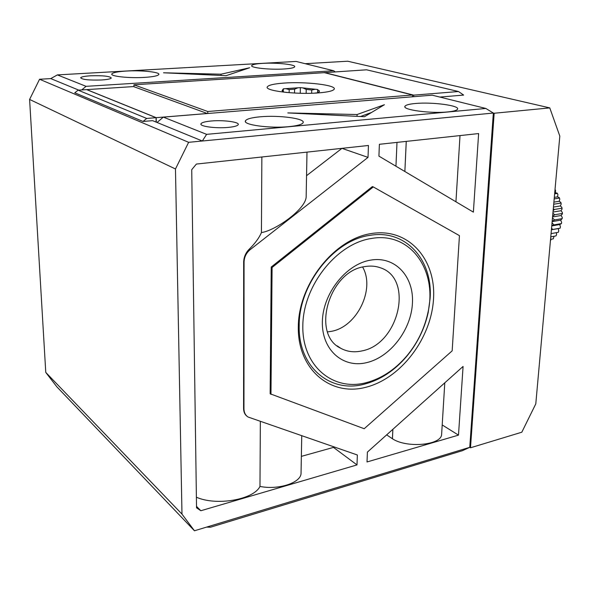 <?xml version="1.0" encoding="UTF-8"?>
<svg xmlns="http://www.w3.org/2000/svg" width="592" height="592" viewBox="0 0 592 592"><rect width="100%" height="100%" fill="white"/><g stroke="black" fill="none" stroke-linecap="round" stroke-linejoin="round"><path stroke-width="0.89" d="M156.199 117.675L207.318 113.501L133.555 86.58L86.765 89.607L156.199 117.675L156.303 122.174M289.148 92.685L289.185 89.555L285.751 88.659L283.368 88.83L282.066 90.657L283.479 92.019L286.765 92.478M314.655 93.129L318.4 92.715L318.94 91.952C319.946 91.294 319.562 90.628 317.793 89.962L317.697 89.518L300.351 87.616L285.751 88.659M289.185 89.555L294.579 89.17L294.52 93.048M283.383 89.266L283.131 91.427M283.39 91.057L283.383 91.538M315.27 89.251L311.725 90.006L311.666 93.247M306.153 93.336L306.219 89.399L311.725 90.006M306.219 89.399L302.749 87.882M317.889 92.752L317.911 91.745L318.163 92.737M317.911 91.745L317.793 89.962M298.013 87.786L294.579 89.17M300.262 93.27L300.351 87.616M317.63 92.774L317.697 89.518M427.727 313.59L427.831 313.175M364.45 384.134C380.353 379.938 394.368 370.755 406.497 356.584C417.338 343.552 424.568 328.863 428.201 312.509L430.103 298.464C433.026 260.221 405.86 229.023 369.985 235.35C334.28 239.886 298.945 284.071 299.197 325.326C297.88 366.959 330.417 393.636 364.45 384.134M298.301 326.629C297.473 369.593 330.558 396.67 365.76 387.301C400.999 378.532 431.405 338.224 433.529 298.79C436.149 259.311 408.598 227.58 371.554 233.507C334.539 238.783 298.575 283.753 298.301 326.629M365.937 382.743C332.859 391.438 301.987 365.893 302.823 325.696C303.148 285.588 336.7 243.549 371.369 238.487C410.818 231.294 437.976 271.01 427.801 313.22C424.279 329.1 417.256 343.367 406.734 356.014C394.953 369.771 381.359 378.68 365.937 382.743M366.692 362.63C390.372 357.131 411.203 329.774 412.446 303.134C414.023 276.442 395.049 255.759 370.555 260.132C346.076 264.076 322.788 293.506 322.366 321.678C321.582 349.916 343.012 368.527 366.692 362.63M361.793 350.938C398.919 344.411 414.259 278.388 380.33 267.769C375.52 266.03 370.355 265.638 364.835 266.592C329.13 270.847 310.815 334.228 340.703 348.244C347.067 351.737 354.097 352.64 361.793 350.938M327.568 331.905L331.498 331.313C357.08 326.836 375.469 288.896 362.622 267.066M270.966 394.39L272.091 267.488L373.308 186.931L459.444 235.638L452.162 350.849L364.206 428.719L270.144 393.791L271.24 267.022L272.091 267.488M373.308 186.931L372.375 186.576L271.24 267.022M470.492 447.781L469.767 447.323L493.343 113.042L494.165 113.25L470.492 447.781L521.818 432.204L535.79 403.87L559.817 136.116L549.776 107.899L494.165 113.25M305.169 63.692L347.719 61.22L549.776 107.899M439.849 97.066L463.654 95.083L458.504 91.531L413.712 95.142L413.638 96.696M458.504 91.531L366.581 69.804L324.283 72.675M324.29 72.498L413.712 95.142M553.291 208.791L554.364 209.472L553.113 210.782M552.891 213.275L554.778 214.733L552.61 216.361M552.477 217.915L554.615 219.921L552.173 221.245M552.04 222.747L553.868 224.886L551.781 225.656M551.574 227.942L552.558 229.511L551.411 229.74M554.615 219.921L562.193 218.626L562.282 217.479L561.12 215.51L552.558 216.946M561.12 215.51L562.37 213.468L554.778 214.733M551.063 233.618L558.286 232.323L558.744 230.961L558.293 228.571L560.121 228.179L560.446 226.854L559.736 224.546L561.438 223.576L561.638 222.326L560.691 220.157L562.193 218.626M550.775 236.852L555.984 235.912L556.584 234.536L556.436 232.656M550.553 239.346L553.283 238.842L554.06 236.26M550.419 240.803L551.196 239.227M562.4 214.089L562.363 212.454L561.009 210.73L562.097 209.013L561.875 207.37L560.365 205.949L561.223 203.974L560.831 202.375L559.211 201.28L559.817 199.112L559.255 197.595L557.56 196.862L557.908 194.539L557.198 193.147L555.474 192.792L555.555 190.395L555.022 189.47M552.144 221.615L560.691 220.157M561.009 210.73L553.002 212.054M562.37 213.468L562.363 212.454M559.817 199.112L559.255 197.595M561.223 203.974L560.831 202.375M562.097 209.013L561.875 207.37M553.868 224.886L561.438 223.576M561.963 208.236L554.364 209.472M551.751 225.937L559.736 224.546M560.365 205.949L553.446 207.067M552.558 229.511L560.121 228.179M560.972 203.056L553.705 204.225M551.411 229.785L558.293 228.571M559.211 201.28L553.89 202.124M559.44 198.083L554.179 198.905M557.56 196.862L554.319 197.365M557.39 193.436L554.63 193.865M555.474 192.792L554.719 192.911M211.211 121.005C205.239 121.56 201.835 122.477 200.991 123.75C199.104 126.348 215.91 128.642 228.283 127.398C234.129 126.829 237.436 125.926 238.206 124.69C239.945 122.048 223.45 119.843 211.211 121.005M90.495 75.798C84.656 76.176 81.37 76.827 80.63 77.767C82.044 79.617 89.052 80.357 101.646 79.972C107.404 79.58 110.623 78.928 111.303 78.018C109.868 76.168 102.934 75.428 90.495 75.798M126.325 71.055C117.749 71.595 112.924 72.55 111.851 73.919C109.971 76.324 129.426 78.403 144.811 77.374C153.195 76.805 157.857 75.857 158.804 74.54C160.484 72.106 141.503 70.108 126.325 71.055M262.693 63.366C256.144 63.766 252.488 64.491 251.726 65.542C249.883 67.754 270.041 69.945 284.086 68.983C290.465 68.561 293.995 67.843 294.668 66.829C296.303 64.58 276.568 62.478 262.693 63.366M415.436 103.489C409.272 104.044 405.786 104.976 404.972 106.279C402.064 109.823 430.695 113.723 447.611 111.94C453.516 111.355 456.824 110.445 457.542 109.194C460.065 105.546 432.086 101.854 415.436 103.489M260.236 116.802C251.622 117.593 246.709 118.918 245.488 120.775C242.409 124.816 269.885 128.619 289.029 126.636C297.332 125.8 302.016 124.498 303.082 122.729C305.783 118.592 279.054 114.996 260.236 116.802M283.864 83.087C274.089 83.805 268.568 85.063 267.325 86.854C264.054 90.805 296.562 94.757 318.563 92.892C327.916 92.13 333.126 90.894 334.177 89.192C336.922 85.13 305.442 81.43 283.864 83.087M469.767 447.323L462.463 450.667L210.5 527.213L206.638 527.087L469.767 447.323M335.072 71.81L333.681 70.751L296.111 61.442L57.38 74.903L50.779 78.603L39.56 79.254L29.6 99.441L45.769 372.405L56.825 386.783L194.457 530.78L206.638 527.087M485.847 108.462L206.615 134.354L163.34 117.12L432.227 95.179L485.847 108.462L493.343 113.042L188.633 142.317L175.476 168.979L181.981 514.108L194.457 530.78M458.489 435.127L367.018 461.967L367.403 452.103L463.077 366.448L458.489 435.127L442.194 424.945M196.544 507.825L191.727 169.675L196.381 164.065L368.446 145.477L368.017 157.383L250.216 249.617C246.279 252.902 244.222 257.069 244.059 262.101L243.956 408.85C244.03 412.506 245.384 415.229 248.026 417.005L357.353 454.996L356.998 464.912L200.851 510.733L196.544 507.825M378.924 156.125L379.383 144.293L478.625 133.57L473.378 212.128L378.924 156.125M196.522 506.382L200.851 510.733M356.998 464.912L333.474 447.397L301.358 456.373M301.084 471.461L301.032 473.926C299.981 483.153 277.937 490.102 259.977 486.432C253.731 499.626 216.509 506.219 196.389 497.206M45.769 372.405L181.981 514.108M29.6 99.441L175.476 168.979M39.56 79.254L188.633 142.317M156.147 122.107L156.036 117.682L86.624 89.614L78.107 90.162L74.777 92.789L143.005 121.464L152.64 120.664L202.338 141L206.615 134.354M50.779 78.603L78.758 90.125M333.681 70.751L86.084 86.336L57.38 74.903M221.031 74.2L163.525 72.786L226.063 75.695L249.646 67.754L221.031 74.2L221.038 75.458M86.084 86.336L81.696 89.932M163.34 117.12L157.132 122.389M156.036 117.682L146.705 118.444L143.005 121.464M412.446 96.792L412.535 95.001L324.401 72.668L133.918 84.804L133.977 86.735M133.918 84.804L207.748 111.496L207.762 113.494M412.535 95.001L207.748 111.496M357.087 114.522L287.816 112.924L364.48 116.713L384.423 104.717L357.087 114.522L357.028 116.343M441.699 433.063L441.595 434.772C440.603 445.347 406.452 448.248 392.444 438.768L386.657 434.868M333.474 447.397L333.488 446.76M243.956 408.85L243.586 408.561C243.675 412.002 244.799 414.555 246.96 416.213M243.586 408.561L243.667 261.879L244.059 262.101M250.216 249.617L249.299 249.121C245.798 252.584 243.919 256.839 243.667 261.879M249.299 249.121C255.167 243.29 259.215 237.769 261.427 232.567C274.903 230.791 305.598 209.472 306.16 196.936L306.212 193.954M306.552 175.683L341.954 148.355L368.017 157.383M261.856 156.991L261.427 232.567M259.977 486.432L260.347 421.504M78.107 90.162L146.705 118.444M371.539 112.465L360.439 116.513M392.851 429.318L392.415 438.783M392.881 429.289L392.444 438.768M406.267 141.392L404.869 171.51L406.238 141.392M395.952 166.219L396.995 142.391M282.436 91.035L282.066 90.657M427.801 313.22L428.201 312.509M406.734 356.014L406.497 356.584M337.181 345.861L340.703 348.244M200.991 123.75L200.999 124.379M111.851 73.919L111.866 74.414M251.726 65.542L251.726 65.927M404.972 106.279L404.943 106.923M245.488 120.775L245.48 121.708M306.989 152.114L306.16 196.936M301.742 435.793L301.032 473.926M444.792 382.817L441.595 434.772M460.014 135.583L455.936 201.791"/></g></svg>
